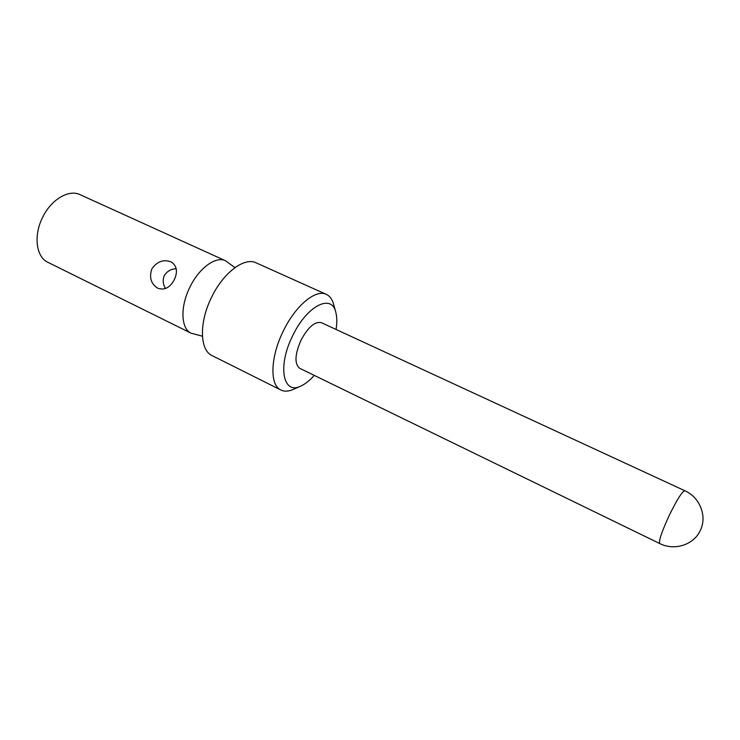 <?xml version="1.0" encoding="UTF-8"?>
<svg xmlns="http://www.w3.org/2000/svg" width="740" height="740" viewBox="0 0 740 740"><rect width="100%" height="100%" fill="white"/><g stroke="black" fill="none" stroke-linecap="round" stroke-linejoin="round"><path stroke-width="1.11" d="M176.231 268.768C171.218 268.833 167.222 271.118 164.243 275.622C162.532 280.238 162.967 284.539 165.566 288.526M151.82 268.99C156.908 261.572 163.263 259.176 170.894 261.821L171.588 262.173C176.953 266.039 177.868 271.867 174.316 279.655C170.043 287.638 164.558 290.496 157.87 288.258L157.666 288.156C150.978 283.827 149.036 277.445 151.82 268.99M234.969 267.612L225.497 260.757C215.941 255.864 199.143 267.908 189.949 287.065C180.005 306.73 180.902 328.782 191.124 333.194L202.418 336.2M225.497 260.757L80.05 194.657C68.931 189.089 51.245 199.412 42.67 217.264C33.291 235.533 36.149 257.094 47.934 262.339L191.124 333.194M326.312 294.363L256.123 262.839C244.505 256.882 223.499 272.431 211.696 297.036C198.949 322.307 199.661 350.233 212.103 355.607L280.913 390.036C269.591 385.263 270.248 357.115 283.337 330.983C295.51 305.565 315.814 288.887 326.312 294.363C329.818 296.009 332.26 299.321 333.638 304.316L335.821 312.326C331.788 293.345 306.943 305.565 292.726 335.655C277.223 366.254 283.032 395.28 300.838 386.049L293.253 389.416C288.517 391.506 284.401 391.71 280.913 390.036M314.26 375.393C309.699 380.499 305.222 384.051 300.838 386.049M336.053 329.457C337.125 322.686 337.052 316.979 335.821 312.326M321.428 322.686C314.981 321.179 308.173 327.015 300.995 340.206C294.77 354.636 294.354 364.015 299.765 368.335L659.765 543.567C658.582 541.033 661.81 531.487 669.469 514.938C677.174 499.324 682.298 491.258 684.833 490.731L321.428 322.686M659.765 543.567C674.362 551.06 693.796 544.89 700.28 530.497C707.422 516.372 699.92 497.317 684.833 490.731"/></g></svg>
